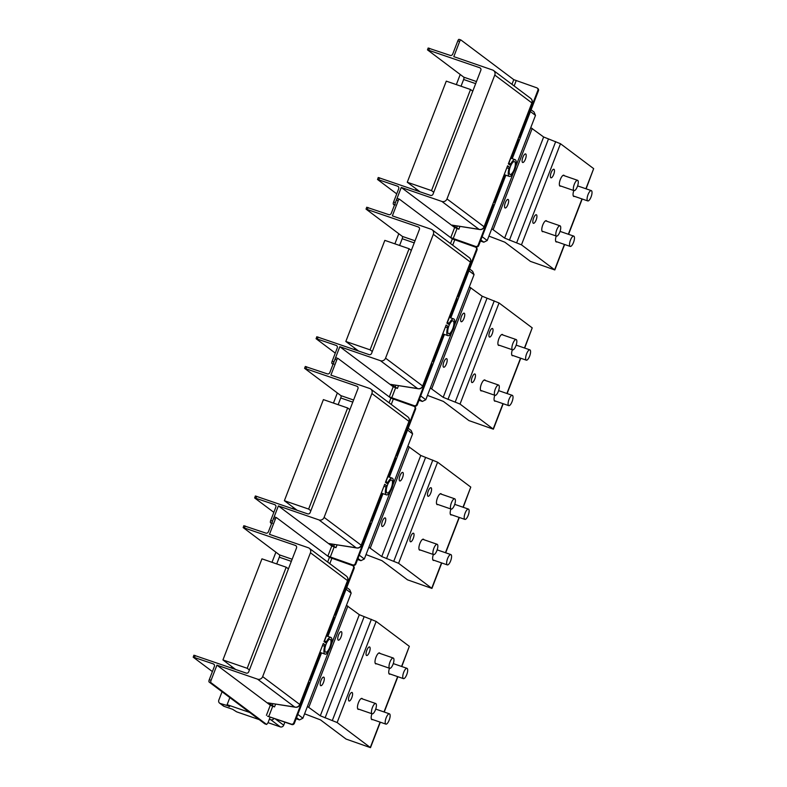 <?xml version="1.0" encoding="UTF-8"?>
<svg xmlns="http://www.w3.org/2000/svg" width="787" height="787" viewBox="0 0 787 787"><rect width="100%" height="100%" fill="white"/><g stroke="black" fill="none" stroke-linecap="round" stroke-linejoin="round"><path stroke-width="1.18" d="M235.588 669.432L222.937 659.939L261.953 558.839L286.202 567.201L288.435 568.873M249.42 669.983L247.197 668.301L222.937 659.939M247.197 668.301L286.202 567.201M367.283 655.374A4.525 1.515 109 0 0 369.792 650.888A4.525 1.515 109 0 0 369.565 646.963A4.525 1.515 109 0 0 368.906 647.091A4.525 1.515 109 0 0 366.398 651.587A4.525 1.515 109 0 0 366.614 655.512A4.525 1.515 109 0 0 367.283 655.374M346.447 605.341L359.315 614.696L376.156 621.435L409.329 646.334L401.793 666.53M304.589 713.819L320.516 719.889L346.064 739.072L370.49 747.65L337.141 722.535L320.299 715.796L359.315 614.696M371.907 713.73A5.784 1.938 109 0 0 371.917 719.662A5.784 1.938 109 0 0 372.644 719.554M389.467 668.232A5.784 1.938 109 0 0 389.467 674.164A5.784 1.938 109 0 0 390.204 674.056M362.473 698.954A5.784 1.938 109 0 0 361.961 698.413A5.784 1.938 109 0 0 361.115 698.59A5.784 1.938 109 0 0 357.908 704.335A5.784 1.938 109 0 0 358.183 709.362A5.784 1.938 109 0 0 358.921 709.254M380.023 653.456A5.784 1.938 109 0 0 379.511 652.925A5.784 1.938 109 0 0 378.665 653.092A5.784 1.938 109 0 0 375.458 658.837A5.784 1.938 109 0 0 375.743 663.864A5.784 1.938 109 0 0 376.471 663.756M307.432 706.441L320.299 715.796M339 640.057A4.525 1.515 109 0 0 341.509 635.562A4.525 1.515 109 0 0 341.292 631.636A4.525 1.515 109 0 0 340.623 631.774A4.525 1.515 109 0 0 338.115 636.26A4.525 1.515 109 0 0 338.341 640.195A4.525 1.515 109 0 0 339 640.057M321.44 685.556A4.525 1.515 109 0 0 323.949 681.06A4.525 1.515 109 0 0 323.732 677.135A4.525 1.515 109 0 0 323.073 677.263A4.525 1.515 109 0 0 320.565 681.758A4.525 1.515 109 0 0 320.781 685.684A4.525 1.515 109 0 0 321.44 685.556M349.723 700.873A4.525 1.515 -71 0 1 349.064 701.01A4.525 1.515 -71 0 1 348.848 697.085A4.525 1.515 -71 0 1 351.356 692.59A4.525 1.515 -71 0 1 352.015 692.452A4.525 1.515 -71 0 1 352.232 696.387A4.525 1.515 -71 0 1 349.723 700.873M297.033 510.202L284.382 500.709L323.398 399.609L347.647 407.971L349.881 409.643M310.865 510.743L308.632 509.071L284.382 500.709M308.632 509.071L347.647 407.971M428.718 496.144A4.525 1.515 109 0 0 431.227 491.649A4.525 1.515 109 0 0 431.01 487.724A4.525 1.515 109 0 0 430.351 487.861A4.525 1.515 109 0 0 427.843 492.347A4.525 1.515 109 0 0 428.059 496.282A4.525 1.515 109 0 0 428.718 496.144M407.892 446.101L420.76 455.457L437.592 462.195L470.774 487.094L463.238 507.3M366.034 554.589L381.961 560.659L407.509 579.832L431.935 588.42L398.586 563.295L381.744 556.566L420.76 455.457M433.352 554.501A5.784 1.938 109 0 0 433.362 560.433A5.784 1.938 109 0 0 434.09 560.324M450.912 509.002A5.784 1.938 109 0 0 450.912 514.934A5.784 1.938 109 0 0 451.649 514.826M423.908 539.715A5.784 1.938 109 0 0 423.406 539.184A5.784 1.938 109 0 0 422.56 539.361A5.784 1.938 109 0 0 419.353 545.096A5.784 1.938 109 0 0 419.628 550.123A5.784 1.938 109 0 0 420.356 550.015M441.468 494.226A5.784 1.938 109 0 0 440.956 493.685A5.784 1.938 109 0 0 440.11 493.862A5.784 1.938 109 0 0 436.903 499.607A5.784 1.938 109 0 0 437.188 504.624A5.784 1.938 109 0 0 437.916 504.516M368.877 547.201L381.744 556.566M400.445 480.818A4.525 1.515 109 0 0 402.954 476.332A4.525 1.515 109 0 0 402.728 472.407A4.525 1.515 109 0 0 402.068 472.534A4.525 1.515 109 0 0 399.56 477.03A4.525 1.515 109 0 0 399.776 480.955A4.525 1.515 109 0 0 400.445 480.818M382.885 526.316A4.525 1.515 109 0 0 385.394 521.83A4.525 1.515 109 0 0 385.177 517.895A4.525 1.515 109 0 0 384.518 518.033A4.525 1.515 109 0 0 382.01 522.529A4.525 1.515 109 0 0 382.226 526.454A4.525 1.515 109 0 0 382.885 526.316M411.168 541.643A4.525 1.515 -71 0 1 410.509 541.781A4.525 1.515 -71 0 1 410.293 537.846A4.525 1.515 -71 0 1 412.801 533.36A4.525 1.515 -71 0 1 413.46 533.222A4.525 1.515 -71 0 1 413.677 537.147A4.525 1.515 -71 0 1 411.168 541.643M358.478 350.963L345.827 341.469L384.833 240.369L409.092 248.731L411.326 250.414M372.31 351.514L370.077 349.841L345.827 341.469M370.077 349.841L409.092 248.731M430.322 387.971L443.189 397.327L460.031 404.065L493.38 429.181L468.954 420.602L443.406 401.429L427.725 395.487M490.163 336.915A4.525 1.515 109 0 0 492.672 332.419A4.525 1.515 109 0 0 492.455 328.494A4.525 1.515 109 0 0 491.796 328.622A4.525 1.515 109 0 0 489.288 333.117A4.525 1.515 109 0 0 489.504 337.043A4.525 1.515 109 0 0 490.163 336.915M469.337 286.871L482.195 296.227L499.037 302.965L532.219 327.864L524.683 348.07M494.797 395.261A5.784 1.938 109 0 0 494.807 401.193A5.784 1.938 109 0 0 495.535 401.085M512.357 349.762A5.784 1.938 109 0 0 512.357 355.694A5.784 1.938 109 0 0 513.085 355.596M485.353 380.485A5.784 1.938 109 0 0 484.841 379.954A5.784 1.938 109 0 0 484.005 380.121A5.784 1.938 109 0 0 480.788 385.866A5.784 1.938 109 0 0 481.073 390.893A5.784 1.938 109 0 0 481.801 390.785M502.913 334.987A5.784 1.938 109 0 0 502.401 334.455A5.784 1.938 109 0 0 501.555 334.623A5.784 1.938 109 0 0 498.348 340.368A5.784 1.938 109 0 0 498.624 345.395A5.784 1.938 109 0 0 499.361 345.286M461.88 321.588A4.525 1.515 109 0 0 464.389 317.092A4.525 1.515 109 0 0 464.173 313.167A4.525 1.515 109 0 0 463.513 313.305A4.525 1.515 109 0 0 461.005 317.791A4.525 1.515 109 0 0 461.221 321.726A4.525 1.515 109 0 0 461.88 321.588M444.33 367.086A4.525 1.515 109 0 0 446.839 362.591A4.525 1.515 109 0 0 446.623 358.665A4.525 1.515 109 0 0 445.963 358.803A4.525 1.515 109 0 0 443.445 363.289A4.525 1.515 109 0 0 443.671 367.214A4.525 1.515 109 0 0 444.33 367.086M472.613 382.403A4.525 1.515 -71 0 1 471.954 382.541A4.525 1.515 -71 0 1 471.728 378.616A4.525 1.515 -71 0 1 474.236 374.12A4.525 1.515 -71 0 1 474.905 373.982A4.525 1.515 -71 0 1 475.122 377.917A4.525 1.515 -71 0 1 472.613 382.403M419.914 191.733L407.272 182.24L446.278 81.14L470.537 89.502L472.761 91.174M433.755 192.274L431.522 190.602L407.272 182.24M431.522 190.602L470.537 89.502M551.608 177.675A4.525 1.515 109 0 0 554.117 173.189A4.525 1.515 109 0 0 553.9 169.254A4.525 1.515 109 0 0 553.241 169.392A4.525 1.515 109 0 0 550.733 173.878A4.525 1.515 109 0 0 550.949 177.813A4.525 1.515 109 0 0 551.608 177.675M530.772 127.632L543.64 136.987L560.482 143.726L593.664 168.634L586.118 188.831M488.914 236.12L504.841 242.189L530.399 261.373L554.825 269.951L521.466 244.826L504.634 238.097L543.64 136.987M556.242 236.031A5.784 1.938 109 0 0 556.242 241.963A5.784 1.938 109 0 0 556.98 241.855M573.792 190.533A5.784 1.938 109 0 0 573.802 196.465A5.784 1.938 109 0 0 574.53 196.357M546.798 221.245A5.784 1.938 109 0 0 546.286 220.714A5.784 1.938 109 0 0 545.44 220.891A5.784 1.938 109 0 0 542.233 226.636A5.784 1.938 109 0 0 542.518 231.653A5.784 1.938 109 0 0 543.246 231.545M564.358 175.757A5.784 1.938 109 0 0 563.846 175.216A5.784 1.938 109 0 0 563 175.393A5.784 1.938 109 0 0 559.793 181.138A5.784 1.938 109 0 0 560.069 186.165A5.784 1.938 109 0 0 560.806 186.057M491.767 228.732L504.634 238.097M523.325 162.358A4.525 1.515 109 0 0 525.834 157.862A4.525 1.515 109 0 0 525.618 153.937A4.525 1.515 109 0 0 524.959 154.065A4.525 1.515 109 0 0 522.45 158.561A4.525 1.515 109 0 0 522.666 162.486A4.525 1.515 109 0 0 523.325 162.358M505.775 207.847A4.525 1.515 109 0 0 508.284 203.361A4.525 1.515 109 0 0 508.058 199.426A4.525 1.515 109 0 0 507.399 199.564A4.525 1.515 109 0 0 504.89 204.059A4.525 1.515 109 0 0 505.116 207.984A4.525 1.515 109 0 0 505.775 207.847M534.058 223.174A4.525 1.515 -71 0 1 533.389 223.311A4.525 1.515 -71 0 1 533.173 219.376A4.525 1.515 -71 0 1 535.681 214.89A4.525 1.515 -71 0 1 536.341 214.753A4.525 1.515 -71 0 1 536.567 218.678A4.525 1.515 -71 0 1 534.058 223.174M452.377 225.072L458.87 229.204L454.66 227.522L401.262 187.444L441.891 201.452L478.978 229.292A4.083 3.669 99 0 0 479.804 229.538L452.791 225.249L478.978 229.292A4.083 3.827 -53.1 0 0 484.084 226.754L507.615 165.782L508.973 166.805A2.046 0.689 -71 0 1 508.992 168.575A8.854 2.971 -71 0 0 509.091 176.268A8.854 2.971 109 0 0 509.376 176.416A8.854 2.971 109 0 0 514.914 169.471A8.854 2.971 109 0 0 515.436 159.84A8.854 2.971 -71 0 0 515.151 159.682L510.802 158.187M441.891 201.452A4.083 3.827 -53.1 0 0 446.986 198.924L494.777 75.07L531.874 102.91L508.343 163.883L509.701 164.906A2.046 0.689 -71 0 0 509.769 164.945A2.046 0.689 -71 0 0 510.773 163.952A8.854 2.971 -71 0 1 515.151 159.682M510.36 166.618A6.808 2.282 -71 0 1 514.482 161.62A6.808 2.282 -71 0 1 514.698 161.738A6.808 2.282 -71 0 1 514.295 169.146A6.808 2.282 -71 0 1 510.045 174.488A6.808 2.282 -71 0 1 509.828 174.37A6.808 2.282 -71 0 1 510.36 166.618M396.717 193.877L377.583 179.515L378.232 177.508L430.499 195.383A2.046 1.908 -53.1 0 0 433.047 194.114L480.837 70.259A2.046 1.908 -53.1 0 0 479.745 67.741L480.316 68.164A2.046 1.908 126.9 0 1 480.503 68.243M377.494 179.406L397.622 186.194A2.046 1.908 -53.1 0 1 398.714 188.713L393.598 201.984A2.046 0.689 109 0 0 393.431 204.315L394.602 204.718M401.262 187.444L395.408 202.613A2.046 0.689 109 0 0 395.251 204.935M494.777 75.07A4.083 3.827 -53.1 0 0 492.603 70.023L453.794 56.644L459.647 41.475A2.046 0.689 -71 0 1 460.887 39.98A2.046 0.689 -71 0 1 460.956 40.009L513.773 79.654L536.783 87.819A2.046 1.908 -53.1 0 1 537.865 90.348L520.315 135.836A2.046 0.689 109 0 1 519.076 137.341A2.046 0.689 109 0 1 519.007 137.302L518.889 137.213M428.295 48.086L450.164 55.385A2.046 1.908 -53.1 0 0 452.712 54.116L457.827 40.855A2.046 0.689 -71 0 1 459.067 39.35A2.046 0.689 -71 0 1 459.136 39.389L460.818 39.96M476.479 81.543L463.799 77.175L427.479 49.866L479.745 67.741M479.804 229.538L479.804 229.538A4.083 4.083 0 0 0 484.251 226.971M394.464 205.082L393.431 204.315M505.864 175.206L478.703 245.583A2.046 1.908 -53.1 0 1 476.155 246.852L450.754 237.635L475.584 246.42A2.046 1.908 -53.1 0 0 478.132 245.16L493.006 206.607A2.046 0.689 109 0 0 493.164 204.286L493.046 204.197M512.239 158.679L538.436 90.771A2.046 1.908 -53.1 0 0 537.846 88.518L537.275 88.085M461.034 86.226L463.632 79.497A2.046 0.689 -71 0 0 463.799 77.175M505.205 174.98L495.2 200.921A2.046 0.689 109 0 1 493.961 202.426A2.046 0.689 109 0 1 493.892 202.387L493.774 202.298M518.141 139.151L518.279 139.201A2.046 0.689 -71 0 1 518.121 141.532L511.589 158.453M390.932 384.312L397.425 388.444L393.215 386.751L339.817 346.683L380.446 360.692L417.533 388.532A4.083 3.669 99 0 0 418.359 388.768L391.346 384.489L417.533 388.532A4.083 3.827 -53.1 0 0 422.639 385.994L446.17 325.011L447.528 326.034A2.046 0.689 -71 0 1 447.547 327.815A8.854 2.971 -71 0 0 447.655 335.498A8.854 2.971 109 0 0 447.931 335.656A8.854 2.971 109 0 0 453.469 328.7A8.854 2.971 109 0 0 453.991 319.069A8.854 2.971 -71 0 0 453.705 318.922L449.357 317.417M380.446 360.692A4.083 3.827 -53.1 0 0 385.551 358.154L433.342 234.31L470.429 262.14L446.898 323.123L448.256 324.146A2.046 0.689 -71 0 0 448.324 324.175A2.046 0.689 -71 0 0 449.338 323.191A8.854 2.971 -71 0 1 453.705 318.922M448.915 325.857A6.808 2.282 -71 0 1 453.037 320.85A6.808 2.282 -71 0 1 453.263 320.968A6.808 2.282 -71 0 1 452.859 328.376A6.808 2.282 -71 0 1 448.6 333.727A6.808 2.282 -71 0 1 448.383 333.609A6.808 2.282 -71 0 1 448.915 325.857M335.282 353.117L316.138 338.744L316.787 336.747L369.054 354.612A2.046 1.908 -53.1 0 0 371.602 353.343L419.392 229.499A2.046 1.908 -53.1 0 0 418.3 226.971L418.871 227.404A2.046 1.908 126.9 0 1 419.058 227.482M316.049 338.636L336.187 345.424A2.046 1.908 -53.1 0 1 337.269 347.952L332.153 361.223A2.046 0.689 109 0 0 331.986 363.545L333.157 363.948M339.817 346.683L333.973 361.843A2.046 0.689 109 0 0 333.806 364.174M433.342 234.31A4.083 3.827 -53.1 0 0 431.158 229.263L392.359 215.874L398.202 200.715A2.046 0.689 -71 0 1 399.442 199.209A2.046 0.689 -71 0 1 399.511 199.249L452.328 238.894L475.338 247.059A2.046 1.908 -53.1 0 1 476.42 249.577L458.87 295.076A2.046 0.689 109 0 1 457.631 296.571A2.046 0.689 109 0 1 457.562 296.542L457.444 296.453M366.85 207.315L388.719 214.625A2.046 1.908 -53.1 0 0 391.267 213.356L396.392 200.085A2.046 0.689 -71 0 1 397.622 198.58A2.046 0.689 -71 0 1 397.691 198.619L399.373 199.2M415.034 240.783L402.354 236.405L366.034 209.106L418.3 226.971M418.359 388.768L418.359 388.768A4.083 4.083 0 0 0 422.816 386.21M333.019 364.312L331.986 363.545M444.419 334.436L417.258 404.823A2.046 1.908 -53.1 0 1 414.71 406.092L389.309 396.864L414.139 405.659A2.046 1.908 -53.1 0 0 416.687 404.39L431.561 365.847A2.046 0.689 109 0 0 431.719 363.525L431.601 363.427M450.794 317.918L477.001 250.01A2.046 1.908 -53.1 0 0 476.401 247.748L475.83 247.315M399.599 245.465L402.196 238.727A2.046 0.689 -71 0 0 402.354 236.405M443.77 334.219L433.755 360.161A2.046 0.689 109 0 1 432.516 361.656A2.046 0.689 109 0 1 432.457 361.627L432.329 361.538M456.696 298.391L456.834 298.44A2.046 0.689 -71 0 1 456.676 300.762L450.144 317.692M329.487 543.542L335.98 547.673L331.77 545.991L278.382 505.913L319.001 519.922L356.098 547.762A4.083 3.669 99 0 0 356.914 548.008L329.901 543.719L356.098 547.762A4.083 3.827 -53.1 0 0 361.194 545.224L384.725 484.251L386.083 485.274A2.046 0.689 -71 0 1 386.102 487.045A8.854 2.971 -71 0 0 386.21 494.738A8.854 2.971 109 0 0 386.496 494.885A8.854 2.971 109 0 0 392.024 487.94A8.854 2.971 109 0 0 392.546 478.309A8.854 2.971 -71 0 0 392.26 478.152L387.912 476.656M319.001 519.922A4.083 3.827 -53.1 0 0 324.106 517.384L371.897 393.539L408.984 421.379L385.453 482.352L386.81 483.375A2.046 0.689 -71 0 0 386.879 483.415A2.046 0.689 -71 0 0 387.893 482.421A8.854 2.971 -71 0 1 392.26 478.152M387.47 485.087A6.808 2.282 -71 0 1 391.592 480.08A6.808 2.282 -71 0 1 391.818 480.198A6.808 2.282 -71 0 1 391.414 487.606A6.808 2.282 -71 0 1 387.155 492.957A6.808 2.282 -71 0 1 386.938 492.839A6.808 2.282 -71 0 1 387.47 485.087M273.768 512.298L254.693 497.984L255.342 495.977L307.609 513.852A2.046 1.908 -53.1 0 0 310.157 512.583L357.947 388.729A2.046 1.908 -53.1 0 0 356.855 386.21L357.436 386.633A2.046 1.908 126.9 0 1 357.623 386.712M254.614 497.876L274.742 504.664A2.046 1.908 -53.1 0 1 275.824 507.182L270.708 520.453A2.046 0.689 109 0 0 270.551 522.775L271.712 523.178M278.382 505.913L272.528 521.083A2.046 0.689 109 0 0 272.371 523.404M371.897 393.539A4.083 3.827 -53.1 0 0 369.723 388.493L330.914 375.114L336.767 359.944A2.046 0.689 -71 0 1 337.997 358.449A2.046 0.689 -71 0 1 338.066 358.478L390.883 398.124L413.893 406.289A2.046 1.908 -53.1 0 1 414.985 408.817L397.425 454.306A2.046 0.689 109 0 1 396.186 455.811A2.046 0.689 109 0 1 396.127 455.771L395.999 455.683M305.415 366.555L327.274 373.855A2.046 1.908 -53.1 0 0 329.822 372.585L334.947 359.325A2.046 0.689 -71 0 1 336.187 357.819A2.046 0.689 -71 0 1 336.246 357.849L337.928 358.429M353.589 400.012L340.909 395.635L304.589 368.336L356.855 386.21M356.914 548.008L356.914 548.008A4.083 4.083 0 0 0 361.371 545.44M271.574 523.552L270.551 522.775M382.974 493.675L355.813 564.053A2.046 1.908 -53.1 0 1 353.265 565.322L327.864 556.104L352.694 564.889A2.046 1.908 -53.1 0 0 355.242 563.62L370.116 525.077A2.046 0.689 109 0 0 370.274 522.755L370.156 522.666M389.349 477.148L415.556 409.24A2.046 1.908 -53.1 0 0 414.956 406.977L414.385 406.554M338.154 404.695L340.751 397.966A2.046 0.689 -71 0 0 340.909 395.635M382.325 493.449L372.31 519.39A2.046 0.689 109 0 1 371.07 520.896A2.046 0.689 109 0 1 371.011 520.856L370.884 520.768M395.251 457.621L395.389 457.67A2.046 0.689 -71 0 1 395.231 459.992L388.699 476.922M268.052 702.781L274.535 706.913L270.325 705.221L216.937 665.153L257.556 679.161L294.653 707.001A4.083 3.669 99 0 0 295.469 707.238L268.465 702.958L294.653 707.001A4.083 3.827 -53.1 0 0 299.749 704.463L323.28 643.481L324.637 644.504A2.046 0.689 -71 0 1 324.667 646.284A8.854 2.971 -71 0 0 324.765 653.967A8.854 2.971 109 0 0 325.051 654.125A8.854 2.971 109 0 0 330.579 647.17A8.854 2.971 109 0 0 331.101 637.539A8.854 2.971 -71 0 0 330.815 637.391L326.467 635.886M257.556 679.161A4.083 3.827 -53.1 0 0 262.661 676.623L310.452 552.769L347.539 580.609L324.008 641.592L325.375 642.605A2.046 0.689 -71 0 0 325.434 642.645A2.046 0.689 -71 0 0 326.448 641.661A8.854 2.971 -71 0 1 330.815 637.391M326.025 644.327A6.808 2.282 -71 0 1 330.156 639.319A6.808 2.282 -71 0 1 330.373 639.438A6.808 2.282 -71 0 1 329.969 646.845A6.808 2.282 -71 0 1 325.71 652.187A6.808 2.282 -71 0 1 325.493 652.069A6.808 2.282 -71 0 1 326.025 644.327M212.392 671.586L193.248 657.214L193.897 655.217L246.164 673.082A2.046 1.908 -53.1 0 0 248.712 671.813L296.502 547.968A2.046 1.908 -53.1 0 0 295.42 545.44L295.991 545.873A2.046 1.908 126.9 0 1 296.178 545.952M193.169 657.106L213.297 663.894A2.046 1.908 -53.1 0 1 214.389 666.422L209.263 679.693A2.046 0.689 109 0 0 209.106 682.014L210.926 682.644A2.046 0.689 109 0 1 211.083 680.312L216.937 665.153M310.452 552.769A4.083 3.827 -53.1 0 0 308.278 547.732L269.469 534.343L275.322 519.184A2.046 0.689 -71 0 1 276.562 517.679A2.046 0.689 -71 0 1 276.621 517.718L329.438 557.363L352.448 565.528A2.046 1.908 -53.1 0 1 353.54 568.047L335.98 613.545A2.046 0.689 109 0 1 334.741 615.041A2.046 0.689 109 0 1 334.682 615.011L334.564 614.922M243.97 525.785L265.829 533.094A2.046 1.908 -53.1 0 0 268.377 531.825L273.502 518.554A2.046 0.689 -71 0 1 274.742 517.049A2.046 0.689 -71 0 1 274.801 517.089L276.483 517.669M292.154 559.252L279.464 554.874L243.153 527.575L295.42 545.44M295.469 707.238L295.469 707.238A4.083 4.083 0 0 0 299.926 704.68M209.106 682.014L264.786 723.804A2.046 0.689 109 0 0 264.845 723.843A2.046 0.689 109 0 0 264.924 723.853M270.177 717.095L267.905 722.968L266.606 724.433L210.926 682.644M264.845 723.843L266.665 724.463L264.786 723.804M321.529 652.905L294.377 723.292A2.046 1.908 -53.1 0 1 291.82 724.552L267.57 716.19L291.249 724.129A2.046 1.908 -53.1 0 0 293.797 722.859L308.671 684.316A2.046 0.689 109 0 0 308.829 681.985L308.711 681.896M327.904 636.388L354.111 568.48A2.046 1.908 -53.1 0 0 353.52 566.217L352.94 565.784M276.709 563.925L279.306 557.196A2.046 0.689 -71 0 0 279.464 554.874M320.88 652.689L310.865 678.63A2.046 0.689 109 0 1 309.635 680.125A2.046 0.689 109 0 1 309.566 680.096L309.448 680.007M333.806 616.86L333.944 616.91A2.046 0.689 -71 0 1 333.786 619.231L327.254 636.162M275.224 718.836L283.704 725.201A2.725 2.548 126.9 0 1 280.31 726.893L268.023 722.653M274.004 718.413A2.725 2.548 126.9 0 1 270.767 719.731L269.341 719.239M283.704 725.201L284.874 722.161M296.532 717.685L299.493 719.908L296.128 718.747M297.801 714.389L302.897 718.216L299.493 719.908M302.897 718.216L328.897 650.81M331.494 644.091L351.169 593.103L349.723 589.738L346.762 587.515M346.083 589.286L351.169 593.103M357.977 558.455L360.938 560.669L357.573 559.508M359.246 555.16L364.332 558.977L360.938 560.669M364.332 558.977L390.342 491.58M392.939 484.861L412.614 433.863L411.158 430.499L408.207 428.285M407.528 430.046L412.614 433.863M419.422 399.216L422.383 401.439L419.009 400.278M420.691 395.93L425.777 399.747L422.383 401.439M425.777 399.747L451.787 332.34M454.374 325.621L474.059 274.633L472.603 271.269L469.652 269.046M468.963 270.817L474.059 274.633M480.867 239.986L483.818 242.199L480.454 241.038M482.136 236.69L487.222 240.507L483.818 242.199M487.222 240.507L513.232 173.11M515.819 166.391L535.494 115.394L534.048 112.029L531.097 109.816M530.408 111.577L535.494 115.394M222.062 691.734L218.825 700.115A2.725 2.548 -53.1 0 0 219.612 703.135L223.429 705.998A2.725 2.548 -53.1 0 0 224.088 706.342L232.578 709.274L236.651 711.841L259.198 719.613M219.612 703.135A2.725 2.548 -53.1 0 0 220.271 703.48L228.909 706.028M249.666 712.461L227.118 704.68L229.597 706.539L228.761 706.411M231.24 667.937L231.772 666.569M229.853 697.587L227.118 704.68M271.997 562.302L275.903 552.199M292.685 508.697L293.217 507.34M333.442 403.072L337.348 392.969M354.13 349.467L354.652 348.1M416.097 188.87L415.575 190.238M398.793 233.729L394.887 243.842M460.228 74.499L456.332 84.603M575.415 182.043A5.45 1.83 -71 0 1 577.599 180.321A5.45 1.83 -71 0 1 578.17 183.617A5.45 1.83 -71 0 1 576.222 188.9A5.45 1.83 -71 0 1 574.048 190.621A5.45 1.83 -71 0 1 573.467 187.326A5.45 1.83 -71 0 1 575.415 182.043M557.865 227.541A5.45 1.83 -71 0 1 560.039 225.82A5.45 1.83 -71 0 1 560.619 229.106A5.45 1.83 -71 0 1 558.672 234.398A5.45 1.83 -71 0 1 556.488 236.11A5.45 1.83 -71 0 1 555.917 232.824A5.45 1.83 -71 0 1 557.865 227.541M589.148 192.343A5.45 1.83 -71 0 1 591.322 190.621A5.45 1.83 -71 0 1 591.903 193.917A5.45 1.83 -71 0 1 589.955 199.2A5.45 1.83 -71 0 1 587.771 200.921A5.45 1.83 -71 0 1 587.2 197.635A5.45 1.83 -71 0 1 589.148 192.343M571.588 237.841A5.45 1.83 -71 0 1 573.772 236.12A5.45 1.83 -71 0 1 574.343 239.415A5.45 1.83 -71 0 1 572.395 244.698A5.45 1.83 -71 0 1 570.221 246.42A5.45 1.83 -71 0 1 569.64 243.124A5.45 1.83 -71 0 1 571.588 237.841M513.97 341.273A5.45 1.83 -71 0 1 516.154 339.551A5.45 1.83 -71 0 1 516.725 342.847A5.45 1.83 -71 0 1 514.777 348.129A5.45 1.83 -71 0 1 512.603 349.851A5.45 1.83 -71 0 1 512.022 346.565A5.45 1.83 -71 0 1 513.97 341.273M496.42 386.771A5.45 1.83 -71 0 1 498.594 385.05A5.45 1.83 -71 0 1 499.174 388.345A5.45 1.83 -71 0 1 497.227 393.628A5.45 1.83 -71 0 1 495.043 395.349A5.45 1.83 -71 0 1 494.472 392.054A5.45 1.83 -71 0 1 496.42 386.771M527.703 351.582A5.45 1.83 -71 0 1 529.877 349.861A5.45 1.83 -71 0 1 530.458 353.147A5.45 1.83 -71 0 1 528.51 358.439A5.45 1.83 -71 0 1 526.326 360.161A5.45 1.83 -71 0 1 525.755 356.865A5.45 1.83 -71 0 1 527.703 351.582M510.143 397.071A5.45 1.83 -71 0 1 512.327 395.359A5.45 1.83 -71 0 1 512.908 398.645A5.45 1.83 -71 0 1 510.95 403.928A5.45 1.83 -71 0 1 508.776 405.649A5.45 1.83 -71 0 1 508.195 402.364A5.45 1.83 -71 0 1 510.143 397.071M452.535 500.512A5.45 1.83 -71 0 1 454.709 498.791A5.45 1.83 -71 0 1 455.289 502.076A5.45 1.83 -71 0 1 453.342 507.369A5.45 1.83 -71 0 1 451.158 509.091A5.45 1.83 -71 0 1 450.577 505.795A5.45 1.83 -71 0 1 452.535 500.512M434.975 546.001A5.45 1.83 -71 0 1 437.149 544.289A5.45 1.83 -71 0 1 437.729 547.575A5.45 1.83 -71 0 1 435.782 552.858A5.45 1.83 -71 0 1 433.607 554.579A5.45 1.83 -71 0 1 433.027 551.293A5.45 1.83 -71 0 1 434.975 546.001M466.258 510.812A5.45 1.83 -71 0 1 468.442 509.091A5.45 1.83 -71 0 1 469.013 512.386A5.45 1.83 -71 0 1 467.065 517.669A5.45 1.83 -71 0 1 464.891 519.39A5.45 1.83 -71 0 1 464.31 516.105A5.45 1.83 -71 0 1 466.258 510.812M448.708 556.311A5.45 1.83 -71 0 1 450.882 554.589A5.45 1.83 -71 0 1 451.463 557.885A5.45 1.83 -71 0 1 449.515 563.167A5.45 1.83 -71 0 1 447.331 564.889A5.45 1.83 -71 0 1 446.76 561.593A5.45 1.83 -71 0 1 448.708 556.311M391.09 659.742A5.45 1.83 -71 0 1 393.264 658.021A5.45 1.83 -71 0 1 393.844 661.316A5.45 1.83 -71 0 1 391.896 666.599A5.45 1.83 -71 0 1 389.713 668.32A5.45 1.83 -71 0 1 389.142 665.035A5.45 1.83 -71 0 1 391.09 659.742M373.53 705.241A5.45 1.83 -71 0 1 375.714 703.519A5.45 1.83 -71 0 1 376.284 706.815A5.45 1.83 -71 0 1 374.337 712.097A5.45 1.83 -71 0 1 372.162 713.819A5.45 1.83 -71 0 1 371.582 710.523A5.45 1.83 -71 0 1 373.53 705.241M404.813 670.052A5.45 1.83 -71 0 1 406.997 668.33A5.45 1.83 -71 0 1 407.568 671.616A5.45 1.83 -71 0 1 405.62 676.909A5.45 1.83 -71 0 1 403.446 678.63A5.45 1.83 -71 0 1 402.865 675.335A5.45 1.83 -71 0 1 404.813 670.052M387.263 715.54A5.45 1.83 -71 0 1 389.437 713.829A5.45 1.83 -71 0 1 390.018 717.114A5.45 1.83 -71 0 1 388.07 722.397A5.45 1.83 -71 0 1 385.886 724.119A5.45 1.83 -71 0 1 385.315 720.833A5.45 1.83 -71 0 1 387.263 715.54M325.08 717.911L364.096 616.811M370.323 747.434L380.091 722.122M384.007 711.95L397.642 676.623M401.567 666.461L409.329 646.334M332.36 720.42L371.366 619.32M337.141 722.535L376.156 621.435M308.858 707.208L347.874 606.108M386.525 558.672L425.541 457.572M431.758 588.204L441.527 562.882M445.452 552.72L459.087 517.393M463.012 507.222L470.774 487.094M393.805 561.18L432.811 460.08M398.586 563.295L437.592 462.195M370.303 547.978L409.319 446.868M443.189 397.327L482.195 296.227M447.97 399.442L486.986 298.342M493.203 428.964L502.972 403.652M506.897 393.48L520.532 358.154M524.457 347.992L532.219 327.864M455.25 401.95L494.256 300.85M460.031 404.065L499.037 302.965M431.748 388.739L470.754 287.639M509.415 240.202L548.421 139.102M554.648 269.734L564.417 244.423M568.342 234.251L581.977 198.924M585.892 188.752L593.664 168.634M516.685 242.711L555.701 141.611M521.466 244.826L560.482 143.726M493.193 229.509L532.199 128.409M510.773 163.952L508.835 163.283M507.615 165.782L484.084 226.754L446.986 198.924M508.992 168.575L507.044 167.906M508.973 166.805L507.645 166.342M378.832 179.711L379.56 177.813M393.598 201.984L395.408 202.613M459.647 41.475L457.827 40.855M428.817 50.181L429.545 48.282M508.54 164.03L531.874 102.91A4.083 3.827 -53.1 0 0 530.684 98.385L493.597 70.545M398.507 186.853L397.622 186.194M450.754 237.635L454.66 227.522M457.05 228.574L453.145 238.687M476.155 246.852L475.584 246.42M475.673 83.648L463.632 79.497M538.436 90.771L537.865 90.348M478.703 245.583L478.132 245.16M456.47 228.151L457.316 225.967M458.87 229.204L459.952 226.39M492.219 206.342L493.006 206.607M494.413 200.655L495.2 200.921M511.963 84.337L513.773 79.654M514.137 85.97L516.164 80.717M519.528 135.571L520.315 135.836M517.334 141.257L518.121 141.532M449.338 323.191L447.39 322.522M446.17 325.011L422.639 385.994L385.551 358.154M447.547 327.815L445.599 327.136M447.528 326.034L446.209 325.582M317.387 338.951L318.115 337.052M332.153 361.223L333.973 361.843M398.202 200.715L396.392 200.085M367.372 209.411L368.1 207.512M447.095 323.27L470.429 262.14A4.083 3.827 -53.1 0 0 469.239 257.624L432.152 229.784M337.072 346.093L336.187 345.424M389.309 396.864L393.215 386.751M395.605 387.814L391.7 397.927M414.71 406.092L414.139 405.659M414.228 242.878L402.196 238.727M477.001 250.01L476.42 249.577M417.258 404.823L416.687 404.39M395.035 387.381L395.871 385.207M397.425 388.444L398.507 385.62M430.774 365.571L431.561 365.847M432.968 359.885L433.755 360.161M450.518 243.577L452.328 238.894M452.692 245.2L454.719 239.946M458.083 294.8L458.87 295.076M455.889 300.486L456.676 300.762M387.893 482.421L385.945 481.752M384.725 484.251L361.194 545.224L324.106 517.384M386.102 487.045L384.164 486.376M386.083 485.274L384.764 484.812M255.942 498.181L256.67 496.282M270.708 520.453L272.528 521.083M336.767 359.944L334.947 359.325M305.927 368.641L306.655 366.752M385.65 482.5L408.984 421.379A4.083 3.827 -53.1 0 0 407.794 416.854L370.707 389.014M275.627 505.323L274.742 504.664M327.864 556.104L331.77 545.991M334.16 547.044L330.255 557.157M353.265 565.322L352.694 564.889M352.783 402.118L340.751 397.966M415.556 409.24L414.985 408.817M355.813 564.053L355.242 563.62M333.59 546.621L334.426 544.437M335.98 547.673L337.062 544.86M369.329 524.811L370.116 525.077M371.523 519.125L372.31 519.39M389.083 402.806L390.883 398.124M391.247 404.439L393.274 399.186M396.638 454.04L397.425 454.306M394.444 459.726L395.231 459.992M326.448 641.661L324.5 640.992M323.28 643.481L299.749 704.463L262.661 676.623M324.667 646.284L322.719 645.606M324.637 644.504L323.319 644.051M194.497 657.411L195.235 655.522M209.263 679.693L211.083 680.312M275.322 519.184L273.502 518.554M244.482 527.88L245.219 525.982M324.214 641.739L347.539 580.609A4.083 3.827 -53.1 0 0 346.359 576.094L309.261 548.254M214.182 664.562L213.297 663.894M266.419 715.334L270.325 705.221M272.715 706.283L268.82 716.386M291.82 724.552L291.249 724.129M291.338 561.347L279.306 557.196M354.111 568.48L353.54 568.047M294.377 723.292L293.797 722.859M272.145 705.85L272.981 703.676M274.535 706.913L275.627 704.09M307.884 684.041L308.671 684.316M310.078 678.355L310.865 678.63M327.638 562.046L329.438 557.363M329.802 563.669L331.839 558.416M335.193 613.27L335.98 613.545M332.999 618.956L333.786 619.231M270.767 719.731L280.31 726.893M224.088 706.342L220.271 703.48M370.49 747.65L380.318 722.2M384.233 712.028L397.868 676.702M431.935 588.42L441.753 562.961M445.678 552.799L459.313 517.472M493.38 429.181L503.198 403.731M507.123 393.559L520.758 358.233M554.825 269.951L564.643 244.491M568.568 234.329L582.203 199.003M504.418 174.714L509.376 176.416M460.887 39.98L459.067 39.35M427.479 49.866L428.207 47.977M532.042 103.127A4.083 4.083 0 0 0 530.684 98.385M442.983 333.944L447.931 335.656M399.442 199.209L397.622 198.58M366.034 209.106L366.772 207.207M470.596 262.356A4.083 4.083 0 0 0 469.239 257.624M381.538 493.174L386.496 494.885M337.997 358.449L336.187 357.819M304.589 368.336L305.326 366.447M409.161 421.596A4.083 4.083 0 0 0 407.794 416.854M320.093 652.413L325.051 654.125M276.562 517.679L274.742 517.049M243.153 527.575L243.881 525.677M347.716 580.826A4.083 4.083 0 0 0 346.359 576.094M577.599 180.321L563.118 175.324M574.048 190.621L559.567 185.624M560.039 225.82L545.558 220.822M556.488 236.11L542.007 231.122M591.322 190.621L577.609 185.899M587.771 200.921L573.29 195.933M573.772 236.12L560.049 231.388M570.221 246.42L555.74 241.422M516.154 339.551L501.673 334.564M512.603 349.851L498.122 344.863M498.594 385.05L484.113 380.062M495.043 395.349L480.562 390.352M529.877 349.861L516.164 345.129M526.326 360.161L511.845 355.163M512.327 395.359L498.604 390.627M508.776 405.649L494.295 400.662M454.709 498.791L440.228 493.793M451.158 509.091L436.677 504.093M437.149 544.289L422.668 539.292M433.607 554.579L419.117 549.592M468.442 509.091L454.719 504.359M464.891 519.39L450.41 514.403M450.882 554.589L437.159 549.857M447.331 564.889L432.85 559.891M393.264 658.021L378.783 653.033M389.713 668.32L375.232 663.323M375.714 703.519L361.233 698.522M372.162 713.819L357.682 708.821M406.997 668.33L393.274 663.598M403.446 678.63L388.965 673.633M389.437 713.829L375.724 709.097M385.886 724.119L371.405 719.131"/></g></svg>
